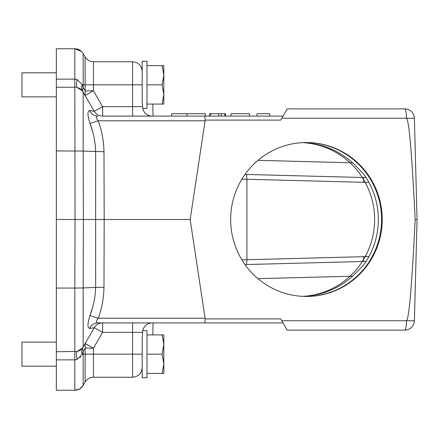 <?xml version="1.0" encoding="UTF-8"?>
<svg xmlns="http://www.w3.org/2000/svg" width="439" height="439" viewBox="0 0 439 439"><rect width="100%" height="100%" fill="white"/><g stroke="black" fill="none" stroke-linecap="round" stroke-linejoin="round"><path stroke-width="0.66" d="M82.285 84.859L83.201 87.476L85.199 90.933L93.436 90.774L102.6 106.644L142.571 106.644C142.785 108.982 142.785 108.982 142.571 106.644L142.527 104.175L142.571 106.644A9.62 9.62 0 0 0 152.185 116.094A9.62 9.62 0 0 1 142.763 108.4A9.62 9.62 0 0 0 152.185 116.094A9.62 9.62 0 0 1 142.763 108.4L146.999 108.4L146.999 61.268L142.187 61.268L142.187 102.227L142.527 104.175L142.187 102.227M152.185 322.906A9.62 9.62 0 0 0 142.763 330.6A9.62 9.62 0 0 1 152.185 322.906A9.62 9.62 0 0 0 142.571 332.356L142.527 334.825L142.571 332.356L132.567 332.356L132.567 354.163L82.302 354.163M142.763 330.6L146.999 330.6L146.999 377.732L142.187 377.732L142.187 336.773L142.527 334.825M142.187 354.163L132.567 354.163L132.567 377.249C138.411 376.684 141.616 373.474 142.187 367.635C141.616 373.474 138.411 376.684 132.567 377.249L93.436 377.249C89.803 377.37 87.026 378.972 85.106 382.062L83.163 385.426L80.035 388.713M82.302 84.837L142.187 84.837M142.571 106.644L142.527 104.175M89.589 110.568A9.62 9.203 -90 0 0 97.919 116.094C95.724 116.472 95.845 118.036 98.292 120.78C101.864 130.789 103.758 141.106 103.983 151.729L83.163 151.06L83.372 219.5L104.186 219.5L103.983 287.271L95.653 287.369L95.653 151.631C95.373 141.929 93.474 132.518 89.962 123.408C87.449 115.402 87.323 111.122 89.589 110.568L94.27 111.287A9.62 9.62 0 0 0 102.6 116.094L204.788 116.094L205.2 120.099L190.164 219.5L205.2 318.901L204.788 322.906L97.919 322.906A9.62 9.203 -90 0 0 89.589 328.432C87.323 327.889 87.449 323.609 89.962 315.592C93.469 306.477 95.367 297.071 95.653 287.369L83.163 287.94L83.163 346.953L82.307 348.198M103.983 151.729L104.186 219.5L190.164 219.5M269.782 116.094L269.573 113.69L257.067 113.69L256.859 116.094L283.029 116.094L204.788 116.094L205.2 120.099L280.719 120.099L287.194 108.883L404.785 108.883A9.62 1.668 90 0 1 406.454 118.25C408.994 119.699 411.903 153.447 415.173 219.5L417.05 219.5L414.4 320.75A9.62 9.62 0 0 1 404.785 330.117L287.194 330.117L280.719 318.901L205.2 318.901L204.788 322.906L283.029 322.906M103.983 287.271C103.758 297.894 101.864 308.211 98.292 318.22C95.845 320.975 95.724 322.539 97.919 322.906M281.783 118.25L414.4 118.25L417.05 219.5L415.173 219.5C411.903 285.553 408.994 319.301 406.454 320.75A9.62 1.668 90 0 1 404.785 330.117M414.4 320.75L281.783 320.75M230.87 116.094L231.227 113.69L249.379 113.69L249.484 116.094L225.668 116.094L225.454 113.69L218.441 113.69L218.649 116.094L221.053 116.094L186.965 116.094L187.074 113.69L205.222 113.69L205.584 116.094M187.074 113.69L171.764 113.69L171.556 116.094L153.03 116.094L152.821 104.07M225.454 113.69L225.668 116.094L221.053 116.094L221.327 113.69M94.27 111.287A9.62 9.62 0 0 0 102.6 116.094L102.6 106.644L94.27 111.287L82.274 90.763L77.132 87.52L75.656 87.273M89.589 328.432L94.27 327.714A9.62 9.62 0 0 1 102.6 322.906A9.62 9.62 0 0 0 94.27 327.714L83.163 346.953A9.62 6.135 -150 0 0 83.18 351.595L82.291 354.13M79.624 88.519L79.969 88.727M82.307 90.802L83.163 92.047A9.62 9.62 0 0 0 77.132 87.52A9.62 1.943 103.8 0 1 77.132 79.558L82.329 84.804L77.132 79.563L74.833 79.141L74.833 87.24L56.34 87.24L56.34 79.141L74.833 79.141L74.833 48.762L81.5 51.445M77.132 351.48A9.62 1.943 76.2 0 0 77.132 359.442L82.329 354.196L77.132 359.442L74.833 359.859L56.34 359.859L56.34 351.76L77.132 351.48L82.274 348.237L83.163 346.953A9.62 9.62 0 0 1 77.132 351.48A9.62 9.62 0 0 0 83.163 346.953M79.969 350.273L79.624 350.481M152.821 334.93L153.03 322.906L204.788 322.906M92.3 308.403L89.962 315.592L98.292 318.22L204.826 318.22M204.826 120.78L98.292 120.78L89.962 123.408L92.3 130.597M56.34 351.76L56.34 219.5L75.042 219.5L74.833 87.24M56.34 219.5L56.34 87.24M93.436 61.751L132.567 61.751L93.436 61.751C89.803 61.63 87.026 60.028 85.106 56.938L85.166 95.521L93.436 90.774L93.436 61.751C89.803 61.63 87.026 60.028 85.106 56.938L83.163 53.574C81.242 50.485 78.466 48.883 74.833 48.762L56.34 48.762L56.34 79.141M56.34 359.859L56.34 390.238L74.833 390.238C78.466 390.117 81.242 388.515 83.163 385.426L83.18 351.595M98.292 120.78L97.134 119.413M404.785 108.883A9.62 9.62 0 0 1 414.4 118.25M83.372 219.5L75.042 219.5L74.833 288.066L83.163 287.94L83.372 219.5M80.666 356.841L80.013 357.555M85.166 343.479L93.436 348.226L85.199 348.067L85.166 343.479L85.106 382.062C87.026 378.972 89.803 377.37 93.436 377.249L132.567 377.249M257.973 160.339L352.665 162.82L362.614 172.884L365.001 175.907A76.951 75.782 -90 0 1 365.001 263.093L362.614 266.116L352.665 276.18L257.973 278.661M366.104 177.586L245.011 174.42L246.559 174.464L246.921 179.26L246.921 259.74L246.559 264.536M245.011 264.58L366.104 261.414M352.665 162.82C338.601 150.347 322.144 143.613 303.289 142.615M303.289 296.385C322.144 295.387 338.601 288.653 352.665 276.18M246.921 259.74L363.64 256.683A4.807 0.834 -91.5 0 1 362.927 261.49M362.927 177.51A4.807 0.834 -88.5 0 1 363.64 182.317L246.921 179.26M82.274 84.837C81.155 87.279 81.155 89.254 82.274 90.763L81.012 89.485M83.18 87.405A9.62 6.135 -30 0 0 83.163 92.047A9.62 9.62 0 0 0 77.132 87.52M82.494 52.57L83.163 53.574L83.201 87.476A9.62 6.168 -30 0 0 83.201 92.113M81.012 349.515L82.274 348.237C81.155 349.746 81.155 351.721 82.274 354.163M83.201 346.887A9.62 6.168 -150 0 0 83.201 351.524L85.199 348.067M94.27 327.714L102.6 332.356L93.436 348.226L93.436 377.249M218.441 113.69L210.747 113.69L210.627 116.094M224.784 113.69L224.938 116.094M210.747 113.69L209.584 113.69L209.376 116.094L209.584 113.69M230.651 219.5A76.951 75.782 -90 0 1 306.433 142.549A76.951 75.782 -90 0 1 368.881 175.907A76.951 75.782 -90 0 1 373.501 255.328A76.951 75.782 -90 0 1 306.433 296.451A76.951 75.782 -90 0 1 230.651 219.5M163.703 65.598L162.112 65.598L163.703 65.598M163.829 103.856L163.829 94.451L163.829 103.856M146.999 65.598L162.112 65.598L163.829 75.217L163.829 65.812L163.829 75.217L162.112 84.837L163.829 94.451L162.112 104.07L163.703 104.07L146.999 104.07M163.829 75.217L163.829 94.451M146.999 84.837L162.112 84.837M56.34 96.86L21.95 96.86L21.95 72.808L56.34 72.808M163.703 334.93L162.112 334.93L163.703 334.93M163.829 373.188L163.829 363.783L163.829 373.188M163.703 373.402L162.112 373.402L163.703 373.402M146.999 334.93L162.112 334.93L163.829 344.549L162.112 354.163L163.829 363.783L162.112 373.402L146.999 373.402M163.829 335.144L163.829 363.783M146.999 354.163L162.112 354.163M56.34 366.192L21.95 366.192L21.95 342.14L56.34 342.14M306.12 142.549A76.951 75.782 -90 0 1 381.59 219.5A76.951 75.782 -90 0 1 306.12 296.451M302.63 142.648A76.951 75.782 -90 0 1 374.615 219.5A76.951 75.782 -90 0 1 302.63 296.352M132.567 116.094L132.567 61.751C138.411 62.316 141.616 65.526 142.187 71.365C141.616 65.526 138.411 62.316 132.567 61.751M83.163 92.047L83.163 151.06L56.34 150.934M79.399 389.086L74.833 390.238L74.833 288.066L56.34 288.066M132.567 322.906L132.567 332.356L102.6 332.356L102.6 322.906M368.963 182.443L363.64 182.317M363.64 256.683L368.963 256.557M246.921 179.282L241.905 179.15M241.905 259.85L246.921 259.718"/></g></svg>

